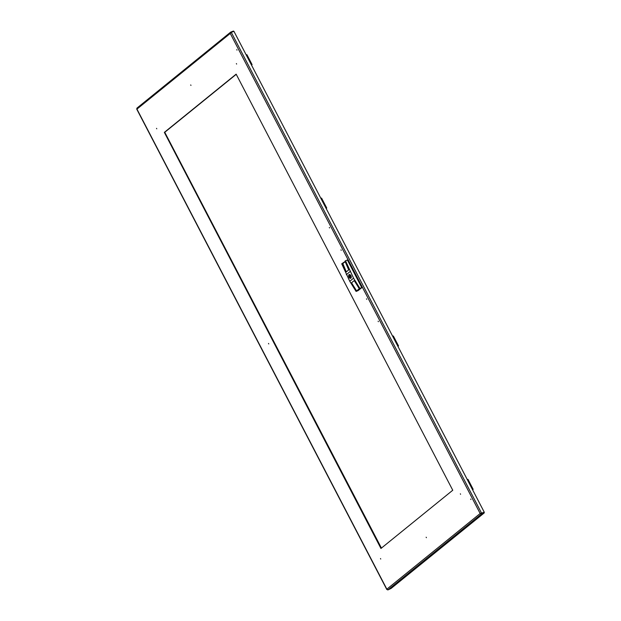 <?xml version="1.0" encoding="UTF-8"?>
<svg xmlns="http://www.w3.org/2000/svg" width="621" height="621" viewBox="0 0 621 621"><rect width="100%" height="100%" fill="white"/><g stroke="black" fill="none" stroke-linecap="round" stroke-linejoin="round"><path stroke-width="0.93" d="M329.324 227.465L329.565 227.93L329.324 227.465M236.756 49.649L236.997 50.115L236.756 49.649M340.976 249.859L341.224 250.325L340.976 249.859M378.375 321.694L378.135 321.228L378.375 321.694M470.943 499.517L470.702 499.051L470.943 499.517M366.716 299.299L366.475 298.841L366.716 299.299M190.958 85.403L190.717 84.945L190.958 85.403M460.572 494.269L460.332 493.811L460.572 494.269M236.376 63.598L236.624 64.064L236.376 63.598M348.428 278.682L348.645 279.093M156.531 128.345L156.771 128.811L156.531 128.345M426.153 537.212L426.394 537.677L426.153 537.212M268.753 343.918L268.505 343.452L268.753 343.918M380.727 559.024L380.487 558.558L380.727 559.024M236.151 74.155L452.756 490.241L380.952 548.467L164.348 132.382L236.151 74.155M164.348 132.382L236.213 74.264L164.728 132.234L381.434 548.079M386.852 589.174L387.364 589.694L386.852 589.174L480.165 513.513L481.609 513.916L481.384 513.474L484.038 512.441L484.271 512.884L481.609 513.916L387.846 589.95L386.852 589.174L136.946 109.11L136.876 108.186L230.57 32.214L230.251 33.441L231.066 32.502M480.871 513.396L481.384 513.474M387.846 589.95L391.098 588.436L484.271 512.884M233.636 31.423L233.442 31.05L230.779 32.082L230.996 32.587M231.191 32.408L233.923 31.306L484.279 512.232L480.545 513.365M231.268 32.339L481.617 513.257L484.279 512.232M349.763 276.562L349.809 276.066L349.763 276.562M349.087 277.113A1.824 1.071 -111.2 0 0 349.274 277.432L349.592 277.176A1.18 0.691 -111.2 0 0 350.368 277.525A1.18 0.691 -111.2 0 0 350.64 276.322L350.958 276.073A1.824 1.071 -111.2 0 0 350.609 275.406L350.298 275.662A1.18 0.691 -111.2 0 0 349.514 275.313A1.18 0.691 -111.2 0 0 349.243 276.516L348.932 276.772A1.824 1.071 -111.2 0 0 349.087 277.113M348.73 275.445A2.01 1.18 68.8 0 1 349.266 274.529M348.994 277.183A2.01 1.18 68.8 0 1 349.219 274.544A2.01 1.18 68.8 0 1 350.888 275.654A2.01 1.18 68.8 0 1 350.671 278.293A2.01 1.18 68.8 0 1 348.994 277.183M350.718 278.278A2.01 1.18 68.8 0 1 349.708 277.952M347.574 260.129L361.841 286.925L361.833 287.655L358.519 290.286M346.308 271.851L342.815 263.583L345.183 261.666M361.771 287.608L359.87 288.338L353.559 278.192L345.517 260.766L347.411 260.028L361.771 287.608L357.983 290.675L356.081 291.412L356.617 290.977L351.525 282.788L354.249 280.591L351.525 282.788L356.594 290.907L359.303 288.711M354.242 280.583L359.334 288.773L360.475 288.33L357.758 290.535L360.258 288.416M359.87 288.338L359.334 288.773M353.559 278.192L349.77 281.266L356.081 291.412M356.594 290.907L357.719 290.473M356.617 290.977L357.758 290.535M345.517 260.766L344.981 261.193L348.691 269.918L345.975 272.122L342.256 263.405L345.136 261.557M342.256 263.405L341.729 263.832L349.77 281.266M350.112 271.571L346.332 274.645M349.724 276.461L348.932 276.772M349.701 276.337L349.243 276.516M350.718 276.741L349.592 277.176M236.244 74.318L164.922 132.157M472.449 489.503L473.171 489.317L472.604 489.806M467.279 479.575L468.001 479.389L473.171 489.317M397.797 346.099L398.519 345.92L397.952 346.402M392.627 336.171L393.349 335.992L398.519 345.92M251.365 64.809L252.087 64.623L251.521 65.112M246.195 54.881L246.917 54.695L252.087 64.623M326.017 208.214L326.739 208.027L326.172 208.516M320.847 198.285L321.569 198.099L326.739 208.027M480.165 513.513L230.251 33.441L136.946 109.11M350.834 275.701A1.886 1.11 68.8 0 1 350.803 278.076A1.886 1.11 68.8 0 1 349.056 277.137A1.886 1.11 68.8 0 1 349.08 274.761A1.886 1.11 68.8 0 1 350.834 275.701M386.813 589.515L136.721 109.102M350.081 276.772L350.694 276.531M349.312 274.505L349.041 277.16L350.764 278.262M349.809 276.066L350.78 275.685"/></g></svg>
